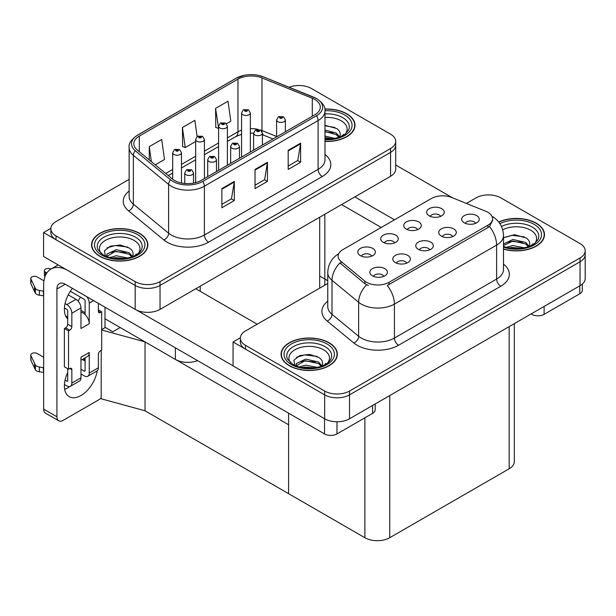 <?xml version="1.0" encoding="UTF-8"?>
<svg xmlns="http://www.w3.org/2000/svg" width="616" height="616" viewBox="0 0 616 616"><rect width="100%" height="100%" fill="white"/><g stroke="black" fill="none" stroke-linecap="round" stroke-linejoin="round"><path stroke-width="0.92" d="M197.605 360.645A17.587 10.149 180 0 1 175.375 359.398L104.997 318.765M324.84 214.237L324.84 283.252A17.587 10.149 180 0 1 324.447 285.385M395.711 141.357L395.711 169.115A17.587 10.149 0 0 1 390.559 176.291L160.037 309.386A17.587 10.149 0 0 1 135.174 309.386L43.574 256.502L43.574 232.571L135.174 285.454A17.587 10.149 0 0 0 160.037 285.454L390.559 152.368A17.587 10.149 0 0 0 395.711 145.191A17.587 10.149 0 0 1 390.559 152.368L160.037 285.454A17.587 10.149 0 0 1 135.174 285.454L56.01 239.755A17.587 10.149 0 0 1 50.858 232.571L50.858 228.744A17.587 10.149 0 0 0 56.01 235.92L135.174 281.627A17.587 10.149 0 0 0 160.037 281.627L390.559 148.541A17.587 10.149 0 0 0 395.711 141.357A17.587 10.149 0 0 0 390.559 134.18L311.396 88.481A17.587 10.149 0 0 0 289.135 87.241M299.63 85.508L298.298 85.508M50.874 228.359L43.574 232.571M101.686 329.583L105.328 327.473L112.79 331.785L120.166 327.527L112.79 331.785L104.997 327.281M145.037 410.795L145.037 341.88L288.604 424.77L288.604 493.685L145.037 410.795L101.186 398.783L101.186 350.35M327.766 280.742L319.689 276.076M101.686 330.007L145.037 341.88M429.691 249.85A5.274 3.049 0 0 0 428.274 248.364A5.274 3.049 0 0 0 423.077 247.594A5.274 3.049 0 0 0 419.404 249.85M430.761 242.142A8.793 5.074 0 0 0 419.496 241.58A8.793 5.074 0 0 0 416.585 247.886A8.793 5.074 0 0 0 418.326 249.326A8.793 5.074 0 0 0 432.509 247.886A8.793 5.074 0 0 0 430.761 242.142M394.671 242.889A5.274 3.049 0 0 0 393.254 241.403A5.274 3.049 0 0 0 388.057 240.633A5.274 3.049 0 0 0 384.376 242.889M395.742 235.181A8.793 5.074 0 0 0 384.476 234.611A8.793 5.074 0 0 0 381.566 240.925A8.793 5.074 0 0 0 383.306 242.358A8.793 5.074 0 0 0 397.489 240.925A8.793 5.074 0 0 0 395.742 235.181M406.729 263.109A5.274 3.049 0 0 0 405.313 261.623A5.274 3.049 0 0 0 400.115 260.853A5.274 3.049 0 0 0 396.442 263.109M407.8 255.401A8.793 5.074 0 0 0 396.535 254.832A8.793 5.074 0 0 0 393.624 261.145A8.793 5.074 0 0 0 395.372 262.578A8.793 5.074 0 0 0 409.548 261.145A8.793 5.074 0 0 0 407.8 255.401M383.768 276.361A5.274 3.049 0 0 0 382.351 274.882A5.274 3.049 0 0 0 377.154 274.105A5.274 3.049 0 0 0 373.481 276.361M384.838 268.661A8.793 5.074 0 0 0 373.573 268.091A8.793 5.074 0 0 0 370.663 274.397A8.793 5.074 0 0 0 372.411 275.837A8.793 5.074 0 0 0 386.586 274.397A8.793 5.074 0 0 0 384.838 268.661M452.652 236.59A5.274 3.049 0 0 0 451.235 235.112A5.274 3.049 0 0 0 446.038 234.334A5.274 3.049 0 0 0 442.357 236.59M453.723 228.89A8.793 5.074 0 0 0 442.457 228.32A8.793 5.074 0 0 0 439.547 234.634A8.793 5.074 0 0 0 441.287 236.067A8.793 5.074 0 0 0 455.47 234.634A8.793 5.074 0 0 0 453.723 228.89M475.614 223.339A5.274 3.049 0 0 0 474.197 221.852A5.274 3.049 0 0 0 468.999 221.082A5.274 3.049 0 0 0 465.319 223.339M476.684 215.631A8.793 5.074 0 0 0 465.419 215.069A8.793 5.074 0 0 0 462.508 221.375A8.793 5.074 0 0 0 464.248 222.807A8.793 5.074 0 0 0 478.432 221.375A8.793 5.074 0 0 0 476.684 215.631M440.594 216.37A5.274 3.049 0 0 0 439.177 214.892A5.274 3.049 0 0 0 433.98 214.122A5.274 3.049 0 0 0 430.299 216.37M441.664 208.67A8.793 5.074 0 0 0 430.399 208.1A8.793 5.074 0 0 0 427.481 214.414A8.793 5.074 0 0 0 429.229 215.846A8.793 5.074 0 0 0 443.405 214.414A8.793 5.074 0 0 0 441.664 208.67M417.633 229.629A5.274 3.049 0 0 0 416.216 228.143A5.274 3.049 0 0 0 411.018 227.373A5.274 3.049 0 0 0 407.338 229.629M418.703 221.922A8.793 5.074 0 0 0 407.438 221.36A8.793 5.074 0 0 0 404.527 227.666A8.793 5.074 0 0 0 406.267 229.106A8.793 5.074 0 0 0 420.443 227.666A8.793 5.074 0 0 0 418.703 221.922M371.71 256.14A5.274 3.049 0 0 0 370.293 254.662A5.274 3.049 0 0 0 365.096 253.884A5.274 3.049 0 0 0 361.415 256.14M372.78 248.44A8.793 5.074 0 0 0 361.515 247.871A8.793 5.074 0 0 0 358.604 254.177A8.793 5.074 0 0 0 360.345 255.617A8.793 5.074 0 0 0 374.528 254.177A8.793 5.074 0 0 0 372.78 248.44M487.918 212.304A15.824 9.14 0 0 0 485.801 211.28L451.674 197.482A15.824 9.14 0 0 0 431.408 198.506L342.75 249.696A15.824 9.14 0 0 0 338.115 256.156A15.824 9.14 0 0 0 340.979 261.4L364.872 281.104A15.824 9.14 0 0 0 389.027 282.32L487.918 225.225A15.824 9.14 0 0 0 492.554 218.765A15.824 9.14 0 0 0 487.918 212.304M489.119 194.91L487.787 194.91M240.363 337.76L233.064 341.972L324.663 394.856A17.587 10.149 0 0 0 349.526 394.856L580.049 261.769A17.587 10.149 0 0 0 585.2 254.585A17.587 10.149 0 0 1 580.049 261.769L349.526 394.856A17.587 10.149 0 0 1 324.663 394.856L245.499 349.156A17.587 10.149 0 0 1 240.348 341.972L240.348 338.145A17.587 10.149 0 0 0 245.499 345.322L324.663 391.029A17.587 10.149 0 0 0 349.526 391.029L580.049 257.935A17.587 10.149 0 0 0 585.2 250.758A17.587 10.149 0 0 0 580.049 243.582L500.885 197.875A17.587 10.149 0 0 0 476.022 197.875L466.397 203.434M233.064 341.972L233.064 365.904L324.663 418.788A17.587 10.149 0 0 0 349.526 418.788L580.049 285.693A17.587 10.149 0 0 0 585.2 278.517L585.2 250.758M514.329 323.639L514.329 461.569A17.587 10.149 180 0 1 509.178 468.753L389.728 537.714A17.587 10.149 180 0 1 364.865 537.714L288.604 493.685L288.604 413.19M324.978 141.464A28.136 16.239 0 0 0 354.993 125.256A28.136 16.239 0 0 0 346.754 113.767A28.136 16.239 0 0 0 324.825 109.055M139.609 233.364A28.136 16.239 0 0 0 108.947 229.845A28.136 16.239 0 0 0 91.576 244.852A28.136 16.239 0 0 0 99.823 256.333A28.136 16.239 0 0 0 130.476 259.86A28.136 16.239 0 0 0 147.848 244.852A28.136 16.239 0 0 0 139.609 233.364M91.869 246.338A28.136 16.239 0 0 0 91.776 246.762M314.799 99.484A18.757 10.826 180 0 1 320.289 107.138A18.757 10.826 180 0 1 314.799 114.799L201.07 180.457A18.757 10.826 180 0 1 172.441 179.01L137.214 149.965A18.757 10.826 180 0 1 133.826 143.751A18.757 10.826 180 0 1 139.316 136.097L237.961 79.141A18.757 10.826 180 0 1 261.977 77.932L312.297 98.267A18.757 10.826 180 0 1 314.799 99.484M316.455 98.529A21.098 12.181 0 0 0 313.636 97.159L263.325 76.823A21.098 12.181 0 0 0 258.258 75.314A21.098 12.181 0 0 0 244.19 75.314A21.098 12.181 0 0 0 236.298 78.186L137.661 135.135A21.098 12.181 0 0 0 135.297 150.735L170.524 179.787A21.098 12.181 0 0 0 202.726 181.412L316.455 115.754A21.098 12.181 0 0 0 316.455 98.529M221.875 188.596L221.875 207.738L234.311 200.554L234.311 181.412L221.875 188.596M221.875 204.343L231.454 198.814L234.257 182.051A4.689 2.71 -120 0 0 234.311 181.412M231.37 198.86L234.311 200.554M288.188 150.312L288.188 169.454L300.623 162.27L300.623 143.128L288.188 150.312M288.188 166.058L297.767 160.522L300.57 143.767A4.689 2.71 -120 0 0 300.623 143.128M297.682 160.576L300.623 162.27M255.032 169.454L255.032 188.596L267.467 181.412L267.467 162.27L255.032 169.454M255.032 185.2L264.611 179.672L267.413 162.909A4.689 2.71 -120 0 0 267.467 162.27M264.526 179.718L267.467 181.412M129.137 179.348L56.01 221.567A17.587 10.149 0 0 0 50.858 228.744M226.403 123.754L230.815 121.206L228.012 101.209L215.577 108.385L215.777 127.412M155.255 164.834L164.503 159.49L161.7 139.493L149.264 146.67L149.264 159.898M197.128 136.567L194.856 120.351L182.421 127.527L182.621 146.554M182.421 127.527L185.231 147.532L195.642 141.518M185.231 147.532L182.421 146.477M215.577 108.385L218.603 128.259M218.387 128.39L215.577 127.335M149.264 146.67L151.367 161.631M147.655 246.762A28.136 16.239 0 0 0 147.555 246.338M354.793 127.166A28.136 16.239 0 0 0 354.7 126.742M503.488 249.103A28.136 16.239 0 0 0 544.482 234.657A28.136 16.239 0 0 0 536.243 223.169A28.136 16.239 0 0 0 498.721 221.991M329.098 342.765A28.136 16.239 0 0 0 298.437 339.247A28.136 16.239 0 0 0 281.065 354.246A28.136 16.239 0 0 0 289.312 365.735A28.136 16.239 0 0 0 319.966 369.254A28.136 16.239 0 0 0 337.337 354.246A28.136 16.239 0 0 0 329.098 342.765M281.358 355.74A28.136 16.239 0 0 0 281.266 356.163M492.554 218.765L492.554 220.705L489.45 226.495L487.918 227.612L387.248 285.508A20.513 11.843 60 0 1 394.417 304.096A23.447 13.537 180 0 1 361.261 304.096A23.447 13.537 180 0 1 358.635 302.287L332.001 280.334A23.447 13.537 180 0 1 327.766 272.572L327.766 306.545A23.447 13.537 0 0 0 332.001 314.314L358.635 336.267A23.447 13.537 0 0 0 361.261 338.076A23.447 13.537 0 0 0 394.417 338.076L496.619 279.063A23.447 13.537 0 0 0 503.488 269.492L503.488 235.52A23.447 13.537 180 0 1 496.619 245.091A20.513 11.843 -120 0 0 489.45 226.495M368.43 285.508L364.872 283.707L339.909 262.924A20.513 13.721 129.5 0 0 332.001 280.334L332.001 314.314A5.86 3.919 -50.5 0 1 327.204 321.036A29.306 16.917 180 0 1 327.766 301.178M327.766 283.476L245.499 330.969A17.587 10.149 0 0 0 240.348 338.145M337.145 356.163A28.136 16.239 0 0 0 337.044 355.74M544.282 236.567A28.136 16.239 0 0 0 544.19 236.144M181.474 182.99L181.474 152.699A4.397 2.541 180 0 1 178.756 155.04A4.397 2.541 180 0 1 173.966 154.493A4.397 2.541 180 0 1 172.68 152.699L174.428 149.649A2.934 1.763 57.8 0 1 175.991 149.734A1.463 0.847 0 0 0 176.037 150.905A1.463 0.847 0 0 0 178.109 150.905A1.463 0.847 0 0 0 178.109 149.703A1.463 0.847 0 0 0 176.084 149.68L177.485 150.065L176.661 150.543L176.677 150.058M176.084 149.68A2.934 1.617 -117.9 0 0 174.713 149.48A2.934 1.617 -117.9 0 0 174.582 149.565M176.646 150.535L175.991 149.734M176.661 150.543L176.646 150.073M193.532 183.114L193.532 172.919A4.397 2.541 180 0 1 190.814 175.26A4.397 2.541 180 0 1 186.024 174.713A4.397 2.541 180 0 1 184.738 172.919L186.494 169.862A2.934 1.763 57.8 0 1 188.057 169.954A1.463 0.847 0 0 0 188.096 171.125A1.463 0.847 0 0 0 190.175 171.125A1.463 0.847 0 0 0 190.175 169.924A1.463 0.847 0 0 0 188.142 169.901L189.72 170.524L188.719 170.763L188.057 169.954M188.742 170.771L188.742 170.278M188.142 169.901A2.934 1.617 -117.9 0 0 186.771 169.7A2.934 1.617 -117.9 0 0 186.648 169.785M188.704 170.755L188.704 170.293M204.427 178.517L204.427 139.439A4.397 2.541 180 0 1 201.717 141.788A4.397 2.541 180 0 1 196.928 141.233A4.397 2.541 180 0 1 195.642 139.439L197.39 136.39A2.934 1.763 57.8 0 1 198.953 136.475A1.463 0.847 0 0 0 198.999 137.645A1.463 0.847 0 0 0 201.07 137.645A1.463 0.847 0 0 0 201.07 136.452A1.463 0.847 0 0 0 199.045 136.421L200.446 136.806L199.623 137.291L199.638 136.798M199.045 136.421A2.934 1.617 -117.9 0 0 197.674 136.228A2.934 1.617 -117.9 0 0 197.544 136.313M199.599 137.276L198.953 136.475M199.623 137.291L199.599 136.821M227.389 165.257L227.389 126.188A4.397 2.541 180 0 1 224.678 128.528A4.397 2.541 180 0 1 219.889 127.982A4.397 2.541 180 0 1 218.603 126.188L220.351 123.131A2.934 1.763 57.8 0 1 221.914 123.223A1.463 0.847 0 0 0 221.96 124.394A1.463 0.847 0 0 0 224.031 124.394A1.463 0.847 0 0 0 224.031 123.192A1.463 0.847 0 0 0 222.006 123.169L223.585 123.793L222.584 124.032L221.914 123.223M222.599 124.039L222.599 123.539M222.006 123.169A2.934 1.617 -117.9 0 0 220.636 122.969A2.934 1.617 -117.9 0 0 220.505 123.054M222.561 124.024L222.561 123.562M250.35 152.006L250.35 112.928A4.397 2.541 180 0 1 247.64 115.277A4.397 2.541 180 0 1 242.85 114.722A4.397 2.541 180 0 1 241.564 112.928L243.312 109.879A2.934 1.763 57.8 0 1 244.875 109.964A1.463 0.847 0 0 0 244.922 111.134A1.463 0.847 0 0 0 246.993 111.134A1.463 0.847 0 0 0 246.993 109.941A1.463 0.847 0 0 0 244.968 109.91L246.546 110.534L245.545 110.772L244.875 109.964M245.561 110.788L245.561 110.287M244.968 109.91A2.934 1.617 -117.9 0 0 243.597 109.717A2.934 1.617 -117.9 0 0 243.466 109.794M245.522 110.764L245.522 110.31M216.493 171.556L216.493 159.66A4.397 2.541 180 0 1 213.775 162.008A4.397 2.541 180 0 1 208.986 161.454A4.397 2.541 180 0 1 207.7 159.66L209.455 156.61A2.934 1.763 57.8 0 1 211.019 156.695A1.463 0.847 0 0 0 211.057 157.865A1.463 0.847 0 0 0 213.128 157.865A1.463 0.847 0 0 0 213.128 156.672A1.463 0.847 0 0 0 211.103 156.641L212.682 157.265L211.681 157.504L211.019 156.695M211.696 157.519L211.696 157.018M211.103 156.641A2.934 1.617 -117.9 0 0 209.733 156.449A2.934 1.617 -117.9 0 0 209.609 156.533M211.681 157.504L211.665 157.041M239.455 158.297L239.455 146.408A4.397 2.541 180 0 1 236.737 148.749A4.397 2.541 180 0 1 231.947 148.202A4.397 2.541 180 0 1 230.661 146.408L232.417 143.351A2.934 1.763 57.8 0 1 233.98 143.443A1.463 0.847 0 0 0 234.018 144.606A1.463 0.847 0 0 0 236.09 144.606A1.463 0.847 0 0 0 236.09 143.412A1.463 0.847 0 0 0 234.065 143.389L235.643 144.013L234.642 144.252L234.657 143.759M234.065 143.389A2.934 1.617 -117.9 0 0 232.694 143.189A2.934 1.617 -117.9 0 0 232.563 143.274M234.627 144.236L233.98 143.443M234.642 144.252L234.627 143.782M262.416 145.045L262.416 133.148A4.397 2.541 180 0 1 259.698 135.489A4.397 2.541 180 0 1 254.909 134.942A4.397 2.541 180 0 1 253.623 133.148L255.378 130.099A2.934 1.763 57.8 0 1 256.934 130.184A1.463 0.847 0 0 0 256.98 131.354A1.463 0.847 0 0 0 259.051 131.354A1.463 0.847 0 0 0 259.051 130.153A1.463 0.847 0 0 0 257.026 130.13L258.605 130.754L257.603 130.992L256.934 130.184M257.026 130.13A2.934 1.617 -117.9 0 0 255.655 129.93A2.934 1.617 -117.9 0 0 255.525 130.014M285.377 131.786L285.377 119.889A4.397 2.541 180 0 1 282.659 122.237A4.397 2.541 180 0 1 277.87 121.683A4.397 2.541 180 0 1 276.584 119.889L278.332 116.84A2.934 1.763 57.8 0 1 279.895 116.924A1.463 0.847 0 0 0 279.941 118.095A1.463 0.847 0 0 0 282.012 118.095A1.463 0.847 0 0 0 282.012 116.901A1.463 0.847 0 0 0 279.987 116.878L281.566 117.502L280.565 117.741L279.895 116.924M280.58 117.748L280.58 117.248M279.987 116.878A2.934 1.617 -117.9 0 0 278.617 116.678A2.934 1.617 -117.9 0 0 278.486 116.763M280.565 117.741L280.55 117.271M544.113 306.445L544.113 314.337L579.756 293.763L579.756 285.863M452.645 197.875L395.711 165.003M394.494 219.82L354.831 196.92M582.336 284.068L582.336 290.167A8.793 5.074 180 0 1 579.756 293.763M544.113 314.337A8.793 5.074 180 0 1 531.685 314.337L531.685 313.621M341.572 204.581L381.235 227.473M531.061 313.975L531.685 314.337M69.708 386.571A23.447 13.537 -60 0 1 67.698 387.872A23.447 13.537 -60 0 1 64.665 389.304M97.213 370.786A23.447 13.537 -60 0 1 80.966 395.526A23.447 13.537 -60 0 1 69.238 396.689A23.447 13.537 -60 0 1 67.698 372.557M67.698 317.078L65.596 315.862M85.108 312.774L80.966 310.379M336.975 421.76L336.975 433.933L372.611 413.351L372.611 405.459M257.188 324.216L195.765 288.758M233.064 365.804L136.69 310.164M80.411 297.105A23.447 13.537 -60 0 1 78.086 301.078M84.261 358.312A23.447 13.537 -60 0 1 84.23 360.568M56.926 416.778A8.793 5.074 120 0 0 58.743 420.805L45.484 413.143A8.793 5.074 -60 0 1 43.659 409.116L56.926 416.778L56.926 288.996A11.719 6.768 60 0 1 59.352 283.63A11.719 6.768 60 0 1 65.211 284.215L324.54 433.933L324.54 418.711M66.497 269.739A35.166 20.305 -120 0 0 50.943 269.069A35.166 20.305 -120 0 0 43.659 285.17L43.659 409.116M58.743 420.805A8.793 5.074 120 0 0 63.14 420.366L98.783 399.792A8.793 5.074 120 0 0 101.186 397.844M67.698 318.957A23.447 13.537 -60 0 1 72.403 288.365M104.997 327.666L104.997 307.184M375.19 403.973L375.19 409.763A8.793 5.074 180 0 1 372.611 413.351M336.975 433.933A8.793 5.074 180 0 1 324.54 433.933M93.647 300.623L89.251 303.164L89.251 323.739A8.793 5.074 -120 0 0 85.108 314.584A8.793 5.074 -120 0 0 83.037 312.974A8.793 5.074 -120 0 0 80.966 312.189M64.426 384.546L66.867 385.955A7.03 4.058 -120 0 0 70.386 386.309A7.03 4.058 -120 0 0 71.841 383.083L80.966 377.824L80.966 357.241L89.251 352.46L89.251 373.034L98.368 367.775L98.368 354.369A2.934 1.694 -60 0 1 100.439 350.781L101.686 350.065L101.686 311.781L98.368 309.863M80.966 377.824A7.03 4.058 60 0 1 79.502 381.042L70.386 386.309M43.659 357.241L37.191 353.507A3.742 2.164 180 0 0 33.11 353.037A3.742 2.164 180 0 0 30.8 355.032L30.8 359.821A3.742 2.164 0 0 0 30.931 360.383L35.366 369.816A5.86 3.38 0 0 0 39.362 371.779L39.362 366.99L43.659 367.775M80.966 360.214L87.433 356.479A8.793 5.074 -120 0 0 89.251 352.46M85.108 357.827L85.108 370.639A1.17 0.678 60 0 1 84.862 371.179A1.17 0.678 60 0 1 84.276 371.125L85.108 370.639M80.966 369.207L84.276 371.125M98.368 367.775A7.03 4.058 60 0 1 96.912 370.994L87.795 376.253A7.03 4.058 -120 0 1 84.276 375.906L80.966 373.997M87.795 376.253A7.03 4.058 -120 0 0 89.251 373.034M75.991 299.338A7.03 4.058 60 0 1 80.966 307.946L71.841 313.213A7.03 4.058 -120 0 0 66.867 304.597L75.991 299.338L68.245 294.864M43.967 280.85L37.191 276.938A3.742 2.164 180 0 0 33.11 276.469A3.742 2.164 180 0 0 30.8 278.463L30.8 283.245A3.742 2.164 0 0 0 30.931 283.807L35.366 293.247A5.86 3.38 0 0 0 39.362 295.203L39.362 290.421L43.659 291.199M89.251 323.739L80.966 328.528L80.966 307.946M89.251 303.164A7.03 4.058 -120 0 0 86.61 296.565M46.847 272.942L45.476 272.149A3.742 2.164 180 0 1 44.383 270.624A3.742 2.164 180 0 1 49.095 268.538L51.282 268.876M85.108 314.584L85.108 300.77A1.17 0.678 60 0 0 84.276 299.338L70.324 291.276M67.698 368.73L67.698 380.696A1.17 0.678 60 0 1 67.46 381.227A1.17 0.678 60 0 1 66.867 381.173L67.698 380.696M64.426 307.977L66.867 309.386A1.17 0.678 60 0 1 67.698 310.818L67.698 324.224A2.934 1.694 -60 0 1 65.627 327.812L64.38 328.528L64.38 366.813L68.53 369.207L69.77 368.491A2.934 1.694 -60 0 1 71.24 368.345A2.934 1.694 -60 0 1 71.841 369.685L71.841 383.083M71.841 313.213L71.841 326.611A2.934 1.694 -60 0 1 69.77 330.207L68.53 330.923L64.38 328.528M65.065 303.557L66.867 304.597M43.659 295.988L43.266 290.975M43.266 295.757L39.362 295.203M39.362 290.421A5.86 3.38 0 0 1 35.366 288.457L30.931 279.025A3.742 2.164 180 0 1 30.8 278.463M35.366 288.457L35.366 293.247M34.581 286.902L34.581 291.684M85.108 361.068L82.29 359.444M101.686 311.781L100.439 312.497A2.934 1.694 -60 0 1 98.976 312.643A2.934 1.694 -60 0 1 98.368 311.303L98.368 303.357M68.53 330.923L68.53 369.207M43.659 372.557L43.266 367.544M65.065 380.126L66.867 381.173M43.266 372.326L39.362 371.779M44.383 270.624L44.383 275.406A3.742 2.164 0 0 0 45.014 276.607M39.362 366.99A5.86 3.38 0 0 1 35.366 365.034L30.931 355.594A3.742 2.164 180 0 1 30.8 355.032M35.366 365.034L35.366 369.816M34.581 363.471L34.581 368.252M324.978 117.425A20.282 11.712 180 0 1 341.202 120.805A20.282 11.712 180 0 1 345.206 134.08M324.848 109.224A27.843 16.078 180 0 1 346.546 113.891A27.843 16.078 180 0 1 354.7 125.256A27.843 16.078 180 0 1 324.978 141.295M324.978 125.294L336.729 128.552C339.678 130.7 340.756 133.164 339.963 135.951A13.252 7.646 0 0 1 339.493 137.129M324.978 136.074L335.027 138.423M324.978 137.591L332.594 138.854M324.978 129.999L336.228 133.064L339.616 136.898M324.978 131.516L336.228 134.588L339.016 137.306M342.18 135.959L343.412 134.396L342.473 135.805M324.978 125.787L334.835 127.435M324.978 131.863L332.948 132.91M324.978 137.938L332.509 138.869M502.718 229.814A20.282 11.712 180 0 1 530.692 230.207A20.282 11.712 180 0 1 534.696 243.482M498.852 222.153A27.843 16.078 180 0 1 536.035 223.292A27.843 16.078 180 0 1 544.19 234.657A27.843 16.078 180 0 1 503.488 248.91M503.488 237.768L514.499 234.696L526.218 237.953C529.167 240.101 530.245 242.565 529.452 245.345A13.252 7.646 0 0 1 528.982 246.531M506.313 247.363L512.92 245.553L524.516 247.825M508.6 247.909L522.083 248.256M503.488 243.998L512.92 239.478L525.717 242.465L529.106 246.3M503.488 245.515L512.874 241.002L525.717 243.99L528.505 246.708M531.67 245.361L532.902 243.797L531.962 245.207M503.634 237.66L511.873 235.327L524.324 236.837M507.653 242.173L511.873 241.403L522.437 242.311M508.855 247.963L511.873 247.486L521.998 248.271M101.371 253.677A20.282 11.712 180 0 1 108.046 239.1A20.282 11.712 180 0 1 134.057 240.394A20.282 11.712 180 0 1 138.061 253.677M139.401 233.479A27.843 16.078 180 0 1 147.555 244.852A27.843 16.078 180 0 1 130.369 259.698A27.843 16.078 180 0 1 100.023 256.218A27.843 16.078 180 0 1 91.869 244.852A27.843 16.078 180 0 1 109.063 229.999A27.843 16.078 180 0 1 139.401 233.479M105.475 256.433L104.412 250.828L110.187 246.215L120.228 244.999L129.583 248.148C132.532 250.296 133.61 252.76 132.817 255.54A13.252 7.646 0 0 1 132.348 256.726M109.679 257.557L116.285 255.748L127.882 258.012M111.966 258.104L125.448 258.45M106.537 256.518L106.915 254.061L116.285 249.665L129.083 252.66L132.471 256.495M106.553 256.525L115.616 251.259L129.083 254.177L131.87 256.903M135.035 255.555L136.267 253.985L135.328 255.401M106.999 247.855L115.238 245.522L127.689 247.031M111.026 252.368L115.238 251.597L125.803 252.506M112.22 258.15L115.238 257.68L125.364 258.466M290.86 363.07A20.282 11.712 180 0 1 297.536 348.502A20.282 11.712 180 0 1 323.546 349.796A20.282 11.712 180 0 1 327.55 363.07M328.89 342.881A27.843 16.078 180 0 1 337.044 354.246A27.843 16.078 180 0 1 319.858 369.1A27.843 16.078 180 0 1 289.512 365.619A27.843 16.078 180 0 1 281.358 354.246A27.843 16.078 180 0 1 298.552 339.401A27.843 16.078 180 0 1 328.89 342.881M294.964 365.835L293.901 360.221L299.676 355.617L309.717 354.4L319.073 357.55C322.022 359.698 323.1 362.162 322.307 364.942A13.252 7.646 0 0 1 321.837 366.127M299.168 366.959L305.775 365.149L317.371 367.413M301.455 367.506L314.938 367.852M296.026 365.919L296.404 363.463L305.775 359.066L318.572 362.062L321.96 365.896M296.042 365.927L305.105 360.653L318.572 363.579L321.36 366.297M324.524 364.957L325.756 363.386L324.817 364.803M296.488 357.257L304.728 354.924L317.178 356.433M300.516 361.769L304.728 360.999L315.292 361.908M301.709 367.552L304.728 367.074L314.853 367.868M175.375 359.398L175.375 347.817M135.174 309.386L135.174 281.627M390.559 176.291L390.559 148.541M160.037 309.386L160.037 281.627M319.689 288.134L319.689 217.209M200.239 291.345L200.239 286.171M580.049 285.693L580.049 257.935M349.526 418.788L349.526 391.029M324.663 418.788L324.663 391.029M509.178 468.753L509.178 326.611M389.728 537.714L389.728 395.572M364.865 537.714L364.865 417.825M340.979 261.4L340.979 264.002M364.872 281.104L364.872 283.707M389.027 282.32L389.027 284.707M487.918 225.225L487.918 227.612M324.978 154.416A29.306 16.917 180 0 1 322.26 176.53L208.531 242.196A5.86 3.38 60 0 1 204.389 235.012L318.11 169.354A23.447 13.537 0 0 0 324.978 159.783L324.978 110.972A23.447 13.537 180 0 1 318.11 120.544A5.86 3.38 -120 0 0 316.455 115.754M208.531 242.196A29.306 16.917 180 0 1 167.082 242.196A29.306 16.917 180 0 1 163.802 239.932L128.575 210.888A29.306 16.917 180 0 1 129.137 191.029M171.233 235.012A23.447 13.537 0 0 0 204.389 235.012L204.389 186.201A23.447 13.537 180 0 1 168.607 184.392L133.372 155.347A23.447 13.537 180 0 1 129.137 147.578L129.137 196.396A23.447 13.537 0 0 0 133.372 204.158L168.607 233.21A23.447 13.537 0 0 0 171.233 235.012M244.19 75.314L235.859 78.378A5.86 3.38 60 0 1 236.298 78.186M137.661 135.135A5.86 3.38 -120 0 0 137.214 135.328C131.1 139.747 128.405 143.828 129.137 147.578M135.297 150.735A5.86 3.919 129.5 0 0 133.372 155.347L133.372 204.158A5.86 3.919 -50.5 0 1 128.575 210.888M170.524 179.787A5.86 3.919 129.5 0 0 168.607 184.392L168.607 233.21A5.86 3.919 -50.5 0 1 163.802 239.932M202.726 181.412A5.86 3.38 60 0 1 204.389 186.201L318.11 120.544L318.11 169.354A5.86 3.38 60 0 0 322.26 176.53M56.01 235.92L56.01 239.755M139.316 136.097L139.316 151.698M312.297 98.267L312.297 116.247M261.977 77.932L261.977 130.577A18.757 10.826 0 0 0 260.622 130.076M276.584 136.475L261.977 130.577A10.549 4.943 -68 0 0 262.023 131.554M258.112 129.375A18.757 10.826 0 0 0 250.35 128.629M241.564 130.161A18.757 10.826 0 0 0 237.961 131.786L227.389 137.884M237.961 79.141L237.961 131.786A10.549 6.091 60 0 1 235.774 136.613L227.389 141.457M218.603 142.966L204.427 151.143M195.642 156.218L181.474 164.403M172.68 169.477L165.743 173.481M272.957 138.954L264.079 135.366A10.549 4.943 -68 0 1 262.416 133.418M255.032 170.054L267.413 162.909M288.188 150.912L300.57 143.767M221.875 189.197L234.257 182.051M398.56 345.253A5.86 3.38 60 0 1 394.417 338.076L394.417 304.096L496.619 245.091L496.619 279.063A5.86 3.38 60 0 0 500.762 286.248L398.56 345.253A29.306 16.917 180 0 1 357.111 345.253A29.306 16.917 180 0 1 353.83 342.997L327.204 321.036M366.62 284.792A20.513 13.721 129.5 0 0 358.635 302.287L358.635 336.267A5.86 3.919 -50.5 0 1 353.83 342.997M503.488 264.125A29.306 16.917 180 0 1 500.762 286.248M245.499 345.322L245.499 349.156M65.211 284.215L56.926 288.996M45.476 275.444L45.476 272.149M71.841 326.611L67.698 324.224M30.931 279.025L30.931 283.807M100.439 312.497L98.368 311.303M69.77 330.207L65.627 327.812M71.841 369.685L69.77 368.491M30.931 355.594L30.931 360.383M324.978 113.891A22.461 12.967 180 0 1 342.742 117.641A22.461 12.967 180 0 1 348.517 130.23L345.022 134.211L339.678 137.06L333.772 138.669L324.978 139.224M324.978 110.741A25.202 14.553 180 0 1 344.683 114.969A25.202 14.553 180 0 1 349.765 131.324A25.202 14.553 180 0 1 324.978 139.763M501.501 226.488A22.461 12.967 180 0 1 532.232 227.042A22.461 12.967 180 0 1 538.007 239.632L534.511 243.613L529.167 246.462L523.261 248.071L516.362 248.672L507.553 247.678L503.488 246.446M499.907 223.623A25.202 14.553 180 0 1 534.172 224.363A25.202 14.553 180 0 1 536.251 243.582A25.202 14.553 180 0 1 503.488 247.17M98.052 249.827A22.461 12.967 180 0 1 108.431 235.196A22.461 12.967 180 0 1 135.597 237.237A22.461 12.967 180 0 1 141.372 249.827L140.779 250.866C138.869 252.522 141.28 252.468 132.532 256.656C121.968 260.021 112.243 259.467 103.357 254.993L98.052 249.827M137.537 234.557A25.202 14.553 180 0 1 137.537 255.14A25.202 14.553 180 0 1 101.894 255.14A25.202 14.553 180 0 1 101.894 234.557A25.202 14.553 180 0 1 137.537 234.557M287.541 359.228A22.461 12.967 180 0 1 297.921 344.59A22.461 12.967 180 0 1 325.086 346.639A22.461 12.967 180 0 1 330.861 359.228L330.268 360.268C328.359 361.923 330.769 361.869 322.022 366.058C311.457 369.423 301.732 368.869 292.846 364.395L287.541 359.228M327.027 343.959A25.202 14.553 180 0 1 327.027 364.541A25.202 14.553 180 0 1 291.383 364.541A25.202 14.553 180 0 1 291.383 343.959A25.202 14.553 180 0 1 327.027 343.959M324.978 110.972C325.772 107.323 323.077 103.234 316.901 98.714L263.502 76.877L258.258 75.314M235.859 78.378L137.214 135.328M264.079 135.366L262.416 134.758M253.623 150.119L253.623 133.148L250.35 133.087M241.564 134.303L235.774 136.613M218.603 146.531L204.427 154.708M195.642 159.79L181.474 167.968M172.68 173.042L168.284 175.583M503.488 235.52C503.087 227.088 499.383 220.767 492.369 216.555L491.976 216.332M338.877 253.607C331.87 257.819 328.159 264.141 327.766 272.572M181.474 152.699L179.572 149.565L174.713 149.48M172.68 179.202L172.68 152.699M193.532 172.919L191.638 169.777L186.771 169.7M184.738 183.483L184.738 172.919M204.427 139.439L202.533 136.305L197.674 136.228M195.642 182.636L195.642 139.439M227.389 126.188L225.495 123.046L220.636 122.969M218.603 170.339L218.603 126.188M250.35 112.928L248.456 109.794L243.597 109.717M241.564 157.08L241.564 112.928M216.493 159.66L214.599 156.526L209.733 156.449M207.7 176.63L207.7 159.66M239.455 146.408L237.56 143.266L232.694 143.189M230.661 163.371L230.661 146.408M262.416 133.148L260.522 130.014L255.655 129.93M285.377 119.889L283.483 116.755L278.617 116.678M276.584 136.86L276.584 119.889M50.943 269.069L58.143 264.911M354.7 125.256L354.7 127.597M544.19 234.657L544.19 236.991M147.555 244.852L147.555 247.185M91.869 244.852L91.869 247.185M337.044 354.246L337.044 356.587M281.358 354.246L281.358 356.587"/></g></svg>
